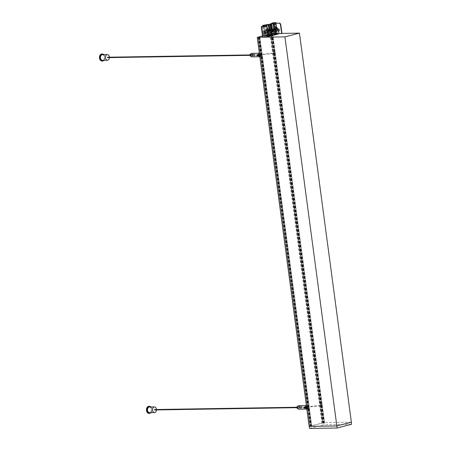 <?xml version="1.0" encoding="UTF-8"?>
<svg xmlns="http://www.w3.org/2000/svg" width="451" height="451" viewBox="0 0 451 451"><rect width="100%" height="100%" fill="white"/><g stroke="black" fill="none" stroke-linecap="round" stroke-linejoin="round"><path stroke-width="0.34" stroke-dasharray="2.25 1.69" d="M273.729 54.21L273.498 52.479L273.729 54.21L273.734 52.333L274.163 52.26L274.394 53.996L273.966 54.064L320.977 406.385L320.65 406.503L320.509 404.801L321.027 406.526L322.048 406.317L321.817 404.586L320.796 404.795M281.943 33.419L271.767 33.583L270.966 33.791L272.455 33.763L270.95 33.926L322.865 423.004L310.857 425.947L311.726 426.015L310.728 426.274L309.155 426.381L310.857 425.947L258.981 37.168M271.767 33.583L323.683 422.66L322.91 422.858L324.557 422.728L322.865 423.004M321.845 406.289L321.405 406.317L321.174 404.581L320.509 404.801M321.405 406.317L320.977 406.385L323.175 422.858M320.74 406.531L321.027 406.526M308.969 409.547L308.738 407.811L309.132 409.547L308.022 409.705L260.904 57.452L260.779 55.648L261.011 57.384L261.958 57.226L261.727 55.496L262.048 55.49L262.279 57.221L261.958 57.226M258.327 37.213L307.915 409.773L309.313 409.581L308.901 407.811M308.738 407.811L307.683 408.037L307.915 409.773M351.368 422.215L323.683 422.66M270.995 33.797L322.91 422.875L270.995 33.78M270.95 33.926L270.448 34.011L322.358 423.089M270.448 34.011L270.081 34.017L321.997 423.094L310.857 425.947M270.081 34.017L262.527 35.95M259.308 36.864L311.224 425.941M259.207 37.129L311.094 426.02M310.04 426.291L258.13 37.207L310.046 426.285M307.683 408.037L308.14 409.801L307.909 408.065L308.879 407.817M308.354 408.95L308.298 408.538L308.354 408.95M321.89 406.278L321.614 404.553M321.659 404.541L321.174 404.581M320.526 405.404L320.582 405.821L320.526 405.404M297.209 407.665L297.181 407.242L297.209 407.665M154.501 409.542L154.507 409.959M156.446 409.508A2.819 1.973 -90.9 0 1 156.452 409.931M149.405 407.016A2.819 1.973 -90.9 0 1 151.418 409.801A2.819 1.973 -90.9 0 1 149.495 412.654M148.864 406.317A3.523 2.464 -90.9 0 1 151.384 409.801A3.523 2.464 -90.9 0 1 148.977 413.364M150.882 406.994A3.523 2.464 -90.9 0 1 150.972 412.626M298.579 406.565A0.879 0.614 -90.9 0 1 298.709 408.313A0.879 0.614 -90.9 0 1 298.579 406.565M297.271 406.588A0.879 0.614 -90.9 0 1 297.299 408.324M305.428 406.999L305.485 407.416L305.417 407.005A0.705 0.49 89.1 0 0 305.293 406.785L306.274 406.734M304.487 407.242L304.549 407.659A0.705 0.49 89.1 0 0 304.679 407.873L306.088 407.89M304.498 407.242L304.549 407.653M305.468 407.422L305.412 407.005L305.474 407.422M306.381 405.612A1.759 1.235 -90.9 0 1 306.719 405.539A1.759 1.235 -90.9 0 1 307.858 406.554L305.293 406.785M306.218 407.298A1.759 1.235 89.1 0 0 306.094 406.582M306.843 409.057A1.759 1.235 -90.9 0 0 307.92 407.862A1.759 1.235 -90.9 0 0 307.977 407.45L306.629 407.473M298.663 405.669A1.759 1.235 -90.9 0 1 299.926 407.411A1.759 1.235 -90.9 0 1 298.72 409.192M305.705 408.217A1.759 1.235 -90.9 0 1 305.637 408.054L305.141 408.059M307.977 407.45L306.652 407.631M307.858 406.554L306.533 406.729M306.178 407.913L305.637 408.054M303.754 407.18L304.555 406.971A0.705 0.49 89.1 0 0 304.504 407.168M304.555 406.971L304.532 407.011A0.879 0.614 -90.9 0 1 305.569 406.746M306.167 406.982L304.532 407.011M305.648 407.766A0.879 0.614 -90.9 0 1 304.656 407.913M305.35 407.016L304.498 407.23L304.662 407.546L304.543 407.168M307.323 407.619A0.879 0.614 -90.9 0 1 306.342 407.963M306.5 406.492A0.879 0.614 -90.9 0 1 307.204 406.717M304.645 407.163L304.763 407.541L304.622 407.191M351.543 424.306L323.97 424.752L323.694 422.66L321.997 423.094M309.544 428.45L323.97 424.752M268.587 36.948L263.215 36.965L275.708 33.763L278.938 33.639M262.679 37.072L275.409 33.769L281.954 33.521M269.281 36.334L266.113 36.384L264.489 36.802L268.531 36.525M269.935 35.054L266.767 35.105L268.39 34.688L268.531 35.764L266.907 36.181L269.258 36.142M268.531 35.764L271.705 35.714M274.123 35.093L270.955 35.144L269.332 35.561L271.677 35.522M276.548 34.473L273.374 34.524L271.75 34.941L274.101 34.902M277.202 33.194L274.033 33.244L275.651 32.827L275.798 33.904L274.174 34.321L276.519 34.282M275.798 33.904L278.966 33.853M273.656 52.474L273.909 54.205L275.104 53.985L274.873 52.254L273.678 52.468M273.498 52.479L271.26 33.78M274.394 53.996L274.885 53.957L274.648 52.22L274.163 52.26M273.52 53.083L273.571 53.5L273.52 53.083L273.571 53.5L273.52 53.083L273.571 53.5L273.52 53.083L259.827 54.475L259.872 54.898L259.534 54.509M262.048 55.49L260.943 55.732L261.174 57.469L262.279 57.221M261.343 56.629L261.292 56.217L261.343 56.629M258.322 37.213L260.779 55.648L261.727 55.496M260.672 55.715L260.904 57.452M254.73 55.27L254.674 54.853L254.73 55.27M107.49 57.221L107.501 57.638M109.435 57.187A2.819 1.973 -90.9 0 1 109.441 57.61M102.394 54.695A2.819 1.973 -90.9 0 1 104.412 57.48A2.819 1.973 -90.9 0 1 102.484 60.333M101.853 53.996A3.523 2.464 -90.9 0 1 104.373 57.48A3.523 2.464 -90.9 0 1 101.965 61.043M103.871 54.672A3.523 2.464 -90.9 0 1 103.961 60.304M259.832 56.736A1.759 1.235 -90.9 0 0 260.909 55.541A1.759 1.235 -90.9 0 0 260.966 55.129L259.641 55.31M260.317 55.298A0.879 0.614 -90.9 0 1 259.336 55.642M259.077 55.569L257.645 55.591A0.879 0.614 -90.9 0 0 258.643 55.445M257.634 54.842L257.544 55.338A0.705 0.49 89.1 0 0 257.668 55.552L257.645 55.591M259.162 54.661L257.549 54.65A0.705 0.49 89.1 0 0 257.493 54.847M257.628 55.225L257.532 54.847M257.527 54.689A0.879 0.614 -90.9 0 1 258.558 54.424L258.282 54.464A0.705 0.49 89.1 0 1 258.412 54.684L258.457 55.101L258.4 54.684M258.462 55.101A0.705 0.49 89.1 0 0 258.468 55.101L258.417 54.678L258.474 55.095M259.488 54.171A0.879 0.614 -90.9 0 1 260.193 54.396L259.522 54.408M259.263 54.413L258.558 54.424M257.549 54.65L256.749 54.859M257.476 54.921L257.544 55.338M259.167 55.591L258.135 55.738M260.966 55.129L259.624 55.152M259.207 54.977A1.759 1.235 89.1 0 0 259.083 54.261L258.282 54.464M259.376 53.291A1.759 1.235 -90.9 0 1 259.708 53.218A1.759 1.235 -90.9 0 1 260.847 54.233L259.083 54.261M260.847 54.233L260.193 54.396M251.658 53.348A1.759 1.235 -90.9 0 1 252.859 55.67A1.759 1.235 -90.9 0 1 251.714 56.871M251.568 54.244A0.879 0.614 -90.9 0 1 251.697 55.992A0.879 0.614 -90.9 0 1 251.568 54.244M250.26 54.267A0.879 0.614 -90.9 0 1 250.288 56.003M252.227 55.394L252.182 54.802L252.227 55.394M250.215 55.428L250.17 54.836L250.215 55.428M252.07 54.233A0.879 0.614 -90.9 0 1 252.199 55.98A0.879 0.614 -90.9 0 1 252.07 54.233M254.589 54.193A0.879 0.614 -90.9 0 1 254.719 55.941A0.879 0.614 -90.9 0 1 254.589 54.193M257.73 55.225L257.617 54.87M265.724 34.152A1.409 0.987 89.1 0 0 266.022 32.579A1.409 0.987 89.1 0 0 265.075 31.649A1.409 0.987 89.1 0 0 264.466 31.959A1.409 0.987 89.1 0 0 264.173 33.532A1.409 0.987 89.1 0 0 265.12 34.468A1.409 0.987 89.1 0 0 265.724 34.152M262.882 26.615L263.57 35.764L275.071 32.816L274.49 28.481L273.977 28.61L273.312 23.615L274.321 23.356L262.832 26.231M272.985 32.292A1.409 0.987 89.1 0 0 273.283 30.719A1.409 0.987 89.1 0 0 272.336 29.783A1.409 0.987 89.1 0 0 271.733 30.099A1.409 0.987 89.1 0 0 271.434 31.671A1.409 0.987 89.1 0 0 272.381 32.602A1.409 0.987 89.1 0 0 272.985 32.292M273.193 22.713L273.312 23.615L272.522 23.818L273.188 28.813L269.709 29.704L269.647 29.253L267.714 29.749L267.77 30.2L264.292 31.091L263.626 26.102L262.837 26.299M272.443 23.204L272.522 23.818L263.626 26.102L263.502 25.2M275.409 33.769L274.022 23.362L275.206 23.204L274.913 23.277L276.305 33.684M275.708 33.763L274.321 23.356L275.939 23.26M275.933 23.193L275.206 23.204L276.593 33.611M274.033 33.244L274.174 34.321M263.57 35.764L267.516 35.674L264.342 35.725L265.966 35.308L266.113 36.384M264.342 35.725L264.489 36.802M266.767 35.105L266.907 36.181M272.359 34.434L269.185 34.485L270.809 34.067L270.955 35.144M269.185 34.485L269.332 35.561M274.777 33.814L271.609 33.864L273.233 33.447L273.374 34.524M271.609 33.864L271.75 34.941M275.651 32.827L278.825 32.776M273.233 33.447L276.401 33.397M270.809 34.067L273.982 34.017M268.39 34.688L271.558 34.637M265.966 35.308L269.14 35.257M267.516 35.674L267.657 36.751M277.636 31.04A1.003 0.705 89.1 0 0 278.312 29.862L278.69 31.023M275.211 31.66A1.003 0.705 89.1 0 0 275.888 30.482L276.891 30.223L275.888 30.482M270.369 32.9A1.003 0.705 89.1 0 0 271.045 31.722L272.049 31.463L271.045 31.722M267.871 32.354A1.003 0.705 89.1 0 0 267.161 31.525A1.003 0.705 89.1 0 0 266.49 32.709L267.246 32.697A1.003 0.705 89.1 0 0 267.95 33.521A1.003 0.705 89.1 0 0 268.621 32.342L269.625 32.083L268.621 32.342M262.989 31.429L264.123 31.407L263.48 26.603M263.502 31.294L264.123 31.407M274.49 28.481L273.977 28.61M275.071 32.816L278.921 32.754M273.954 29.941A1.003 0.705 89.1 0 0 273.751 30.848L274.49 30.837L273.424 31.113A1.003 0.705 89.1 0 1 272.748 31.936M267.246 32.697L267.42 35.702M276.92 28.599L276.356 28.481C275.916 26.992 275.758 27.032 275.871 28.605M276.903 28.475L276.356 28.481M276.373 28.61L276.931 28.441M277.557 29.873A1.003 0.705 89.1 0 0 276.846 29.044M276.221 29.636A1.003 0.705 89.1 0 0 276.175 30.228M275.133 30.493A1.003 0.705 89.1 0 0 274.428 29.665M273.751 30.848L272.669 31.125L273.424 31.113M272.669 31.125A1.003 0.705 89.1 0 0 272.663 30.769A1.003 0.705 89.1 0 0 271.959 29.941M271.271 30.882A1.003 0.705 89.1 0 0 271.288 31.119A1.003 0.705 89.1 0 0 271.378 31.457M270.29 31.733A1.003 0.705 89.1 0 0 269.585 30.905M268.954 31.497A1.003 0.705 89.1 0 0 268.909 32.089M266.49 32.709L267.026 32.754M266.084 31.378L265.132 31.395L266.733 31.08L266.084 31.378L266.27 32.765M266.75 31.209L266.203 31.215M267.787 30.939L267.217 30.956A0.705 0.49 89.1 0 0 266.885 29.71A0.705 0.49 89.1 0 0 266.733 31.08M267.217 30.956L266.671 30.961C266.231 29.473 266.073 29.512 266.186 31.085L266.366 29.721L266.885 29.71M267.234 31.085L266.721 30.944L267.759 30.73M267.449 30.758L266.969 27.156M268.401 29.986L269.157 29.975L269.224 30.488A0.485 0.338 89.1 0 0 269.89 30.313L269.134 30.33L269.422 29.727L269.484 30.178L273.543 29.135L273.61 29.653A0.53 0.372 89.1 0 0 274.045 30.082L274.405 29.991L274.738 32.489L263.796 35.291L263.463 32.793L263.824 32.703A0.53 0.372 89.1 0 0 264.117 32.089L264.049 31.57L268.103 30.527L268.046 30.076L268.401 29.986L268.469 30.499A0.485 0.338 89.1 0 0 269.134 30.33L268.356 24.427M266.721 30.944L265.932 25.053M265.267 31.356L264.63 26.586M265.132 31.395L264.489 26.586M264.263 31.373L263.474 25.476M264.292 31.282L263.502 25.386M267.77 30.2L269.067 30.183L265.075 31.08L264.292 25.188M265.075 31.08L264.292 31.091M266.039 30.956L265.256 25.059M266.767 30.769L265.983 24.873M268.463 30.335L267.674 24.439M267.714 29.749L269.01 29.732L269.067 30.183M273.188 28.813L274.033 28.909L273.244 23.012M274.033 28.909L273.306 29.095L272.517 23.198M273.977 28.802L273.188 22.905M274.76 28.599L273.977 22.702M275.482 28.498L274.698 22.601M275.623 28.464L274.839 22.567M276.632 28.447L276.469 27.229M277.771 29.817L277.669 29.033M276.491 28.481L275.702 22.584M274.107 29.129L273.199 23.187M269.647 29.253L270.944 29.236L269.01 29.732M269.709 29.704L271.006 29.681L270.944 29.236M273.306 29.095L271.006 29.681M271.609 29.529L270.825 23.632M272.804 29.653L271.682 29.676L272.252 29.214M272.291 29.518L272.782 29.467M271.682 29.676L271.626 29.225L272.15 29.214M271.626 29.225L270.848 24.331M272.167 29.354L271.502 29.253M271.558 29.36L270.904 24.439M269.129 29.698L268.475 24.777L268.176 24.85L268.858 24.839M268.108 24.331L268.176 24.85M270.825 29.264L270.166 24.343M268.813 24.54L268.475 24.777M269.444 30.217L269.022 30.223L269.444 30.217L268.728 24.844M269.022 30.223L268.3 24.85M271.305 29.636L271.733 29.631L271.305 29.636L270.594 24.303M271.733 29.631L271.017 24.258M271.558 29.676L270.842 24.298M269.625 30.172L268.903 24.799M269.196 30.178L268.475 24.805M271.13 29.681L270.414 24.309M301.127 407.101A0.879 0.614 -90.9 0 1 302.3 407.665A0.879 0.614 -90.9 0 1 301.127 407.101M298.613 407.146A0.879 0.614 -90.9 0 1 299.785 407.704A0.879 0.614 -90.9 0 1 298.613 407.146M301.685 407.174L301.742 407.591L301.685 407.174M299.227 407.631L299.171 407.214L299.227 407.631M272.652 31.683A0.626 0.44 -90.9 0 1 272.1 30.707A0.626 0.44 -90.9 0 1 272.652 31.683M272.116 30.657A0.688 0.479 89.1 0 0 272.725 31.728A0.688 0.479 89.1 0 0 272.116 30.657M272.968 31.728A0.688 0.479 -90.9 0 1 272.359 30.657A0.688 0.479 -90.9 0 1 272.968 31.728M272.567 30.499A0.705 0.49 -90.9 0 1 272.675 31.897A0.705 0.49 -90.9 0 1 272.567 30.499M272.269 30.499A0.705 0.49 -90.9 0 1 272.37 31.897A0.705 0.49 -90.9 0 1 272.269 30.499M265.391 33.543A0.626 0.44 -90.9 0 1 264.833 32.568A0.626 0.44 -90.9 0 1 265.391 33.543M264.85 32.517A0.688 0.479 89.1 0 0 265.459 33.594A0.688 0.479 89.1 0 0 264.85 32.517M265.701 33.588A0.688 0.479 -90.9 0 1 265.092 32.517A0.688 0.479 -90.9 0 1 265.701 33.588M265.306 32.359A0.705 0.49 -90.9 0 1 265.408 33.757A0.705 0.49 -90.9 0 1 265.306 32.359M265.002 32.365A0.705 0.49 -90.9 0 1 265.109 33.763A0.705 0.49 -90.9 0 1 265.002 32.365M267.189 32.59A0.913 0.643 -90.9 0 1 268.446 32.269A0.913 0.643 -90.9 0 1 267.189 32.59M264.771 33.211A0.913 0.643 -90.9 0 1 266.028 32.889A0.913 0.643 -90.9 0 1 264.771 33.211M273.289 31.029A0.913 0.643 -90.9 0 1 272.032 31.35A0.913 0.643 -90.9 0 1 273.289 31.029M270.871 31.649A0.913 0.643 -90.9 0 1 269.613 31.97A0.913 0.643 -90.9 0 1 270.871 31.649M267.945 32.579A0.913 0.643 -90.9 0 1 269.202 32.258A0.913 0.643 -90.9 0 1 267.945 32.579M274.045 31.018A0.913 0.643 -90.9 0 1 272.787 31.339A0.913 0.643 -90.9 0 1 274.045 31.018M271.626 31.638A0.913 0.643 -90.9 0 1 270.369 31.959A0.913 0.643 -90.9 0 1 271.626 31.638M264.049 31.57L268.858 30.516L269.157 29.975M268.103 30.527L268.858 30.516M268.046 30.076L268.802 30.065M269.067 29.817L270.177 29.71L270.239 30.161L274.293 29.123L274.366 29.642A0.53 0.372 89.1 0 0 274.8 30.07L275.161 29.98L275.493 32.472L264.551 35.279L264.213 32.782L264.579 32.692A0.53 0.372 89.1 0 0 264.872 32.077L264.805 31.559M269.89 30.313L269.822 29.805M269.422 29.727L270.177 29.71M269.484 30.178L270.239 30.161M273.543 29.135L274.293 29.123M274.405 29.991L275.161 29.98M274.738 32.489L275.493 32.472M263.796 35.291L264.551 35.279M263.463 32.793L264.213 32.782M266.783 32.878A0.913 0.643 -90.9 0 1 265.521 33.199A0.913 0.643 -90.9 0 1 266.783 32.878M273.143 30.815A0.671 0.468 -90.9 0 1 272.218 31.051A0.671 0.468 -90.9 0 1 273.143 30.815M273.052 30.82A0.654 0.457 89.1 0 0 272.156 31.046A0.654 0.457 89.1 0 0 273.052 30.82M271.525 31.057A0.654 0.457 89.1 0 0 272.421 30.831A0.654 0.457 89.1 0 0 271.525 31.057M271.632 31.39A0.671 0.468 89.1 0 0 272.438 30.826A0.671 0.468 89.1 0 0 271.513 31.063A0.671 0.468 89.1 0 0 271.632 31.39M271.09 33.797L323.006 422.875M271.959 33.662L323.869 422.739M271.547 33.915L323.457 422.993M258.254 37.083L310.17 426.161M272.06 33.65L323.976 422.734M272.613 33.645L324.523 422.722M272.641 33.65L324.557 422.728L272.641 33.65M272.455 33.763L324.37 422.846M272.381 33.786L324.297 422.863M271.649 33.904L323.564 422.987M259.782 36.954L311.692 426.009M259.804 36.943L311.72 426.02L259.81 36.937M259.624 37.055L311.534 426.133M259.55 37.072L311.466 426.15M258.812 37.196L310.728 426.274M258.711 37.207L310.626 426.285M258.158 37.213L310.074 426.291M258.164 37.083L310.079 426.167M258.017 37.106L309.927 426.184M304.442 407.839L304.543 407.473M306.832 406.796L306.877 407.219L306.832 406.796M257.538 55.152L257.431 55.518M261.524 26.564L262.91 36.971M263.226 37.033L261.839 26.632L263.215 36.965M264.106 32.032A1.319 0.925 89.1 0 0 263.976 33.887A1.319 0.925 89.1 0 0 265.278 34.09A1.319 0.925 89.1 0 0 265.402 32.235A1.319 0.925 89.1 0 0 264.106 32.032M264.185 31.965A1.409 0.987 89.1 0 0 263.891 33.537A1.409 0.987 89.1 0 0 264.838 34.468A1.409 0.987 89.1 0 0 265.442 34.158A1.409 0.987 89.1 0 0 265.74 32.585A1.409 0.987 89.1 0 0 264.793 31.655A1.409 0.987 89.1 0 0 264.185 31.965M271.451 30.099A1.409 0.987 89.1 0 0 271.152 31.677A1.409 0.987 89.1 0 0 272.1 32.607A1.409 0.987 89.1 0 0 272.703 32.297A1.409 0.987 89.1 0 0 273.002 30.724A1.409 0.987 89.1 0 0 272.054 29.789A1.409 0.987 89.1 0 0 271.451 30.099M271.367 30.172A1.319 0.925 89.1 0 0 271.243 32.027A1.319 0.925 89.1 0 0 272.539 32.23A1.319 0.925 89.1 0 0 272.669 30.375A1.319 0.925 89.1 0 0 271.367 30.172M272.06 30.668A0.676 0.474 89.1 0 0 272.658 31.722A0.676 0.474 89.1 0 0 272.06 30.668M264.793 32.528A0.676 0.474 89.1 0 0 265.397 33.583A0.676 0.474 89.1 0 0 264.793 32.528M268.469 30.499L269.224 30.488M273.61 29.653L274.366 29.642M274.045 30.082L274.8 30.07M263.824 32.703L264.579 32.692M264.117 32.089L264.872 32.077M270.966 33.791L322.877 422.869M322.048 406.317L321.817 404.586M320.65 406.503L320.548 405.731M320.52 405.545L320.419 404.767M297.181 407.242L296.583 407.253M297.186 407.665L296.589 407.676M298.68 406.548L297.609 406.565M298.709 408.313L297.637 408.33M309.313 409.581L309.082 407.845M306.77 408.521L308.27 408.95M306.708 408.065L308.388 408.544M305.479 406.988L306.206 406.87M306.545 406.83L320.537 405.398M320.576 405.821L306.601 407.247M304.899 407.552L304.459 407.428M306.719 405.539L306.376 405.545M306.759 408.183L305.124 408.211M306.731 406.419L305.096 406.447M273.407 52.446L273.515 53.224M273.537 53.41L273.639 54.182M262.138 55.518L262.369 57.249M254.702 54.853L249.572 54.932M254.708 55.27L249.578 55.355M259.753 55.862L258.113 55.89M259.725 54.097L258.085 54.126M259.708 53.218L259.364 53.224M251.669 54.227L250.604 54.244M251.697 55.992L250.632 56.009M252.194 55.4L250.181 55.434M252.182 54.802L250.17 54.836M254.691 54.182L252.171 54.221M254.719 55.941L252.199 55.98M257.487 54.909L258.338 54.695M273.565 53.5L259.59 54.926M257.887 55.231L257.453 55.107M261.377 56.223L259.703 55.744M261.259 56.629L259.759 56.2M258.468 54.667L259.195 54.548M274.873 52.254L275.104 53.985M261.71 26.609L263.096 37.016M267.161 31.525L267.86 31.514M266.845 30.995L266.253 26.558M264.224 31.345L263.44 25.487M266.648 30.724L265.87 24.906M273.909 28.858L273.131 23.04M276.531 28.509L276.356 27.235M271.491 29.478L270.713 23.661M271.626 29.304L270.978 24.439M269.005 29.653L268.351 24.726M265.12 34.468L264.838 34.468C263.632 33.791 263.395 32.962 264.123 31.987L265.075 31.649M272.336 29.783L271.384 30.127C270.662 31.102 270.899 31.925 272.1 32.607L272.381 32.602M301.702 406.503L299.182 406.543M301.73 408.262L299.21 408.302M301.719 407.591L299.199 407.636M301.708 407.168L299.193 407.214M272.675 31.897L272.37 31.897M265.408 33.757L265.109 33.763M268.559 31.502L267.804 31.514M268.587 33.335L267.832 33.346M273.43 32.094L272.675 32.106M273.402 30.262L271.964 30.273M271.012 32.714L270.256 32.726M270.983 30.882L270.228 30.893M269.563 30.882L268.807 30.899M274.738 30.082L273.982 30.093M266.141 32.122L265.385 32.134M266.169 33.955L265.413 33.966M271.987 31.598L272.613 31.587M271.964 30.29L272.596 30.285M271.987 31.615L272.692 31.604"/><path stroke-width="0.68" d="M262.527 35.95L258.942 36.869L259.624 37.055L257.239 37.303L284.925 36.858L336.841 425.936L351.368 422.215L351.543 424.306L337.117 428.005L309.544 428.45L309.16 426.381L336.841 425.936L337.117 428.005M257.239 37.303L309.155 426.381M284.925 36.858L299.453 33.137L351.368 422.215M299.453 33.137L281.943 33.419M258.942 36.869L258.981 37.168M296.589 407.676L154.484 409.965L154.501 409.542M156.452 409.931A2.819 1.973 -90.9 0 1 154.524 412.569A2.819 1.973 -90.9 0 1 152.523 410.015A2.819 1.973 -90.9 0 1 154.112 406.977A2.819 1.973 -90.9 0 1 154.434 406.932A2.819 1.973 -90.9 0 1 156.446 409.508M154.524 412.569L149.495 412.654A2.819 1.973 -90.9 0 1 147.488 410.1A2.819 1.973 -90.9 0 1 149.078 407.061A2.819 1.973 -90.9 0 1 149.405 407.016L154.434 406.932M150.972 412.626A3.523 2.464 -90.9 0 1 149.506 413.358L148.977 413.364A3.523 2.464 -90.9 0 1 146.468 410.173A3.523 2.464 -90.9 0 1 148.458 406.374A3.523 2.464 -90.9 0 1 148.864 406.317L149.394 406.312A3.523 2.464 -90.9 0 1 150.882 406.994M149.506 413.358A3.523 2.464 -90.9 0 1 146.998 410.162A3.523 2.464 -90.9 0 1 148.982 406.368A3.523 2.464 -90.9 0 1 149.394 406.312M297.299 408.324A0.879 0.614 -90.9 0 1 297.271 406.588M306.629 407.473L305.412 407.687A0.705 0.49 89.1 0 0 305.474 407.422L305.485 407.416M304.504 407.168A0.705 0.49 89.1 0 0 304.498 407.242L304.543 407.659L304.487 407.242M306.843 409.057A1.759 1.235 -90.9 0 1 306.776 409.063L298.72 409.192A1.759 1.235 -90.9 0 1 297.519 406.87A1.759 1.235 -90.9 0 1 298.461 405.697A1.759 1.235 -90.9 0 1 298.663 405.669L306.376 405.545M306.5 406.492A0.879 0.614 -90.9 0 0 306.167 406.982L305.519 407.152A1.759 1.235 -90.9 0 1 305.575 406.74A1.759 1.235 -90.9 0 1 306.381 405.612M306.776 409.063A1.759 1.235 -90.9 0 1 305.705 408.217M305.141 408.059L303.878 408.082A1.759 1.235 89.1 0 1 303.754 407.18L305.519 407.152M306.652 407.631L305.688 407.648M304.577 407.901L303.878 408.082M267.336 27.584L266.152 26.632L267.336 27.584L268.587 36.948L262.679 37.072L261.292 26.665L262.832 26.231M281.661 33.594L281.954 33.521L280.702 24.157L280.415 24.236L281.661 33.594L278.938 33.639M268.531 36.525L269.281 36.334L269.14 35.257L269.935 35.054L270.081 36.131L271.705 35.714L271.558 34.637L272.359 34.434L272.5 35.511L274.123 35.093L273.982 34.017L274.777 33.814L274.924 34.89L276.548 34.473L276.401 33.397L277.202 33.194L277.342 34.27L278.966 33.853L278.69 31.023A1.003 0.705 89.1 0 0 279.366 29.845A1.003 0.705 89.1 0 0 278.662 29.016A1.003 0.705 89.1 0 0 277.985 30.194A1.003 0.705 89.1 0 0 278.695 31.023L277.636 31.04A1.003 0.705 89.1 0 1 276.931 30.217L276.931 30.217M270.081 36.131L269.258 36.142M271.677 35.522L272.5 35.511M274.101 34.902L274.924 34.89M277.342 34.27L276.519 34.282M107.501 57.638L107.445 57.221L249.572 54.932M109.441 57.61A2.819 1.973 -90.9 0 1 107.518 60.248A2.819 1.973 -90.9 0 1 105.511 57.694A2.819 1.973 -90.9 0 1 107.101 54.656A2.819 1.973 -90.9 0 1 107.428 54.61A2.819 1.973 -90.9 0 1 109.435 57.187M107.518 60.248L102.484 60.333A2.819 1.973 -90.9 0 1 100.477 57.779A2.819 1.973 -90.9 0 1 102.067 54.74A2.819 1.973 -90.9 0 1 102.394 54.695L107.428 54.61M103.961 60.304A3.523 2.464 -90.9 0 1 102.495 61.037L101.965 61.043A3.523 2.464 -90.9 0 1 99.457 57.852A3.523 2.464 -90.9 0 1 101.447 54.052A3.523 2.464 -90.9 0 1 101.853 53.996L102.383 53.99A3.523 2.464 -90.9 0 1 103.871 54.672M102.495 61.037A3.523 2.464 -90.9 0 1 99.987 57.841A3.523 2.464 -90.9 0 1 101.977 54.047A3.523 2.464 -90.9 0 1 102.383 53.99M259.641 55.31L258.677 55.326A0.879 0.614 -90.9 0 1 258.643 55.445M259.624 55.152L258.406 55.366A0.705 0.49 89.1 0 0 258.462 55.101L258.474 55.095M257.493 54.847A0.705 0.49 89.1 0 0 257.487 54.921L257.532 55.338L257.476 54.921M257.572 55.58L256.867 55.761A1.759 1.235 89.1 0 1 256.749 54.859L259.162 54.661A0.879 0.614 -90.9 0 1 259.488 54.171M258.135 55.738L256.867 55.761M259.832 56.736A1.759 1.235 -90.9 0 1 259.765 56.741A1.759 1.235 -90.9 0 1 258.694 55.896M258.508 54.83A1.759 1.235 -90.9 0 1 258.564 54.419A1.759 1.235 -90.9 0 1 259.376 53.291M259.765 56.741L251.714 56.871A1.759 1.235 -90.9 0 1 250.508 54.548A1.759 1.235 -90.9 0 1 251.658 53.348L259.364 53.224M250.288 56.003A0.879 0.614 -90.9 0 1 250.26 54.267M262.882 26.615L262.837 26.299L261.524 26.564M267.048 27.658L268.294 37.021M266.152 26.632L261.292 26.665M266.445 26.558L261.546 26.705L262.939 37.106M275.933 23.193L279.812 23.131L275.939 23.26M279.812 23.131L280.702 24.157M279.519 23.204L280.415 24.236M276.948 30.465A1.003 0.705 89.1 0 0 276.238 29.636A1.003 0.705 89.1 0 0 275.567 30.82A1.003 0.705 89.1 0 0 276.271 31.643A1.003 0.705 89.1 0 0 276.948 30.465M274.507 30.837L274.507 30.837A1.003 0.705 89.1 0 0 275.211 31.66L276.271 31.643M274.479 30.736A1.003 0.705 89.1 0 0 273.774 29.913A1.003 0.705 89.1 0 0 273.097 31.091A1.003 0.705 89.1 0 0 273.802 31.92A1.003 0.705 89.1 0 0 274.479 30.736M270.724 32.06A1.003 0.705 89.1 0 0 271.429 32.884A1.003 0.705 89.1 0 0 272.1 31.705A1.003 0.705 89.1 0 0 271.395 30.877A1.003 0.705 89.1 0 0 270.724 32.06M269.664 32.077L269.664 32.077A1.003 0.705 89.1 0 0 270.369 32.9L271.429 32.884M269.681 32.325A1.003 0.705 89.1 0 0 268.976 31.497A1.003 0.705 89.1 0 0 268.3 32.681A1.003 0.705 89.1 0 0 269.005 33.504A1.003 0.705 89.1 0 0 269.681 32.325M272.128 31.446L272.128 31.446A1.003 0.705 89.1 0 0 272.748 31.936L273.802 31.92M276.931 28.441L277.585 28.43L276.903 28.475A0.705 0.49 89.1 0 0 276.57 27.229A0.705 0.49 89.1 0 0 276.418 28.599L275.888 28.734L276.418 28.599M278.662 29.016L276.846 29.044A1.003 0.705 89.1 0 0 276.221 29.636M276.238 29.636L274.428 29.665A1.003 0.705 89.1 0 0 273.954 29.941M273.774 29.913L271.959 29.941A1.003 0.705 89.1 0 0 271.271 30.882M271.395 30.877L269.585 30.905A1.003 0.705 89.1 0 0 268.954 31.497L267.86 31.514M276.57 27.229L276.051 27.24L275.871 28.605M270.809 29.698L269.687 29.721L270.809 29.698L270.871 30.149L267.787 30.939M269.253 30.296L270.871 30.149M269.749 30.172L269.687 29.721M267.759 30.73L269.264 30.375L268.356 24.427L268.785 24.32L268.858 24.839L270.115 24.642L270.775 29.563M266.969 27.156L266.659 24.861L268.48 24.478M264.63 26.586L264.483 25.459L266.659 24.861M264.489 26.586L264.483 25.459M263.48 26.603L263.333 25.515L264.342 25.498M262.837 26.299L262.719 25.403L263.333 25.515M268.785 24.32L262.719 25.403M272.443 23.204L272.404 22.916L273.244 23.012L270.397 23.745L270.465 24.264L268.813 24.54M276.469 27.229L275.843 22.55L272.404 22.916M277.669 29.033L277.585 28.43M274.095 29.056L274.71 28.898L273.926 23.001L275.843 22.55M274.71 28.898L275.888 28.734M272.252 29.214L271.502 23.621L273.926 23.001M272.782 29.467L274.107 29.129L273.323 23.238M276.435 28.723L272.804 29.653L272.742 29.202L272.167 29.354L271.513 24.427L270.465 24.264M272.15 29.214L272.742 29.202M271.384 29.552L270.724 24.63L271.513 24.427M270.724 24.63L270.115 24.642M269.811 29.687L269.151 24.766M271.502 23.621L270.397 23.745M271.074 23.734L271.141 24.253M304.543 407.473L304.442 407.839M257.431 55.518L257.538 55.152M296.583 407.253L154.479 409.542M297.609 406.565L297.17 406.577M297.637 408.33L297.198 408.335M304.363 407.287L304.357 407.834L306.77 408.521M306.877 407.219L304.459 407.428L306.708 408.065M306.206 406.87L306.545 406.83M249.578 55.355L107.473 57.643M250.604 54.244L250.158 54.255M250.632 56.009L250.187 56.014M257.358 54.966L257.346 55.512L259.759 56.2M259.872 54.898L257.453 55.107L259.703 55.744M259.195 54.548L259.534 54.509M268.131 33.521L269.005 33.504M266.253 26.558L266.056 25.098M276.356 27.235L275.741 22.618"/></g></svg>
